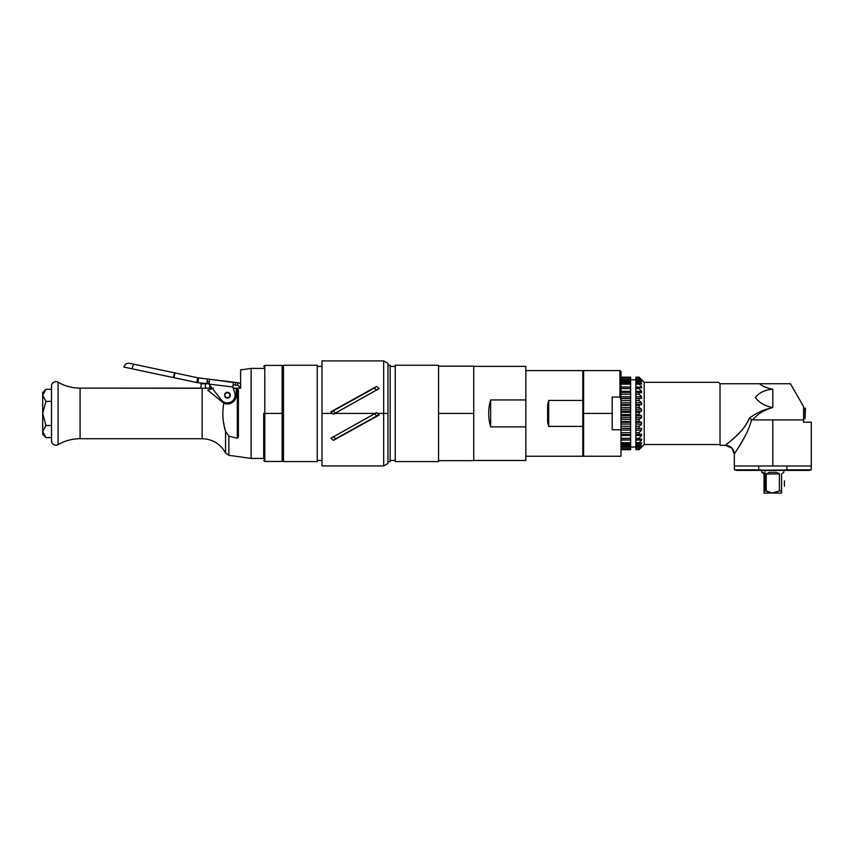 <?xml version="1.0" encoding="UTF-8"?>
<svg xmlns="http://www.w3.org/2000/svg" width="854" height="854" viewBox="0 0 854 854"><rect width="100%" height="100%" fill="white"/><g stroke="black" fill="none" stroke-linecap="round" stroke-linejoin="round"><path stroke-width="1.28" d="M803.593 422.218C813.777 422.218 813.777 422.218 803.593 422.218L803.593 419.922L803.593 422.218L811.3 422.218L811.3 465.996L772.806 465.996L772.806 419.922L803.593 419.922L803.593 406.643L803.593 419.922L752.523 419.922C758.149 413.624 764.906 409.504 772.806 407.561C764.351 409.354 756.527 412.877 749.342 418.108C743.247 433.469 725.612 444.24 725.516 445.318L720.029 445.318L720.029 383.724L790.398 383.724L803.593 406.579M803.593 408.34L803.593 409.568M725.783 445.094L725.516 445.318C725.612 444.24 743.247 433.469 749.342 418.108L747.784 421.833L749.342 418.108C756.463 412.909 764.287 409.386 772.806 407.561L772.806 389.2C766.764 388.1 762.366 386.275 759.612 383.724C762.366 386.275 766.764 388.1 772.806 389.2C765.088 389.851 759.259 392.605 755.31 397.484C759.27 402.757 765.099 406.12 772.806 407.561L772.806 389.2C765.088 389.851 759.259 392.605 755.31 397.484C759.27 402.757 765.099 406.12 772.806 407.561C764.906 409.504 758.149 413.624 752.523 419.922L772.806 419.922L772.806 465.996L734.312 465.996L734.312 454.114C734.44 453.026 747.506 436.255 751.573 419.666L752.523 419.922L751.573 419.666C747.506 436.255 734.44 453.026 734.312 454.114L734.515 453.805M720.029 383.724L718.62 382.314L720.029 383.724L759.612 383.724M803.593 415.951L803.593 407.347M803.593 412.685L803.593 414.585M803.593 414.948L803.593 417.574M745.446 425.634L744.176 427.352M742.489 429.423L741.592 430.448M738.838 433.373L736.361 435.807M735.23 436.864L730.757 440.877M728.302 442.98L726.754 444.283M738.625 447.282L743.354 439.244M743.749 438.54L746.001 434.323M725.516 445.318L732.091 448.265L734.312 454.114C733.789 448.777 730.864 445.841 725.516 445.318L728.75 445.937M749.342 418.108L751.573 419.666L749.342 418.108M783.801 470.394L779.072 470.394L786.886 469.817L786.886 465.996L810.627 465.996L772.806 465.996M639.059 449.674L635.846 449.652L639.059 449.674L644.204 444.528L720.029 444.528L644.204 444.528L644.204 382.314L718.62 382.314L644.204 382.314L644.204 444.528L639.059 449.674L641.61 447.037L639.059 449.172L641.61 445.927L639.059 447.315L641.61 443.568L641.61 442.703L639.059 444.155L639.059 442.948L641.61 440.045L641.61 438.881L639.059 439.821L639.059 438.273L641.61 435.497L641.61 434.088L639.059 434.462L639.059 432.647L641.61 430.106L641.61 428.494L639.059 428.302L639.059 426.285L641.61 424.075L641.61 422.324L639.059 421.566L639.059 419.421L641.61 417.638L641.61 415.813L639.059 414.521L639.059 412.333L641.61 411.03L641.61 409.215L639.059 407.422L639.059 405.287L641.61 404.518L641.61 402.768L639.059 400.569L639.059 398.551L641.61 398.348L641.61 396.736L639.059 394.206L639.059 392.381L641.61 392.755L641.61 391.345L639.059 388.57L639.059 387.033L641.61 387.962L641.61 386.798L639.059 383.905L639.059 382.688L641.61 384.14L641.61 383.286L639.059 379.528L641.61 380.927L639.059 377.671L641.61 379.806L639.059 377.169L644.204 382.314L639.059 377.169L635.846 377.19L639.059 377.169M620.997 377.169L630.658 377.169L620.997 377.19L630.658 377.19L630.658 378.098L620.997 378.098L630.658 378.098L630.658 380.361L620.997 380.361M620.997 446.482L630.658 446.482L630.658 448.745L620.997 448.745L630.658 448.745L630.658 449.652L620.997 449.652L630.658 449.674L620.997 449.674L620.997 400.078L619.94 397.067L612.201 397.067L612.201 429.775L620.997 429.775L620.997 400.078L619.94 397.067L612.201 397.067L612.201 429.775L620.997 429.775L620.997 456.249L583.592 456.249L583.592 413.421L612.201 413.421L583.592 413.421L583.592 370.593L619.94 370.593L619.94 397.067L619.94 370.593L620.997 371.65L620.997 400.078M640.756 446.856L639.059 448.745L635.846 448.745L639.059 449.172L635.846 449.172L635.846 446.482L639.059 446.482L639.059 447.315L635.846 447.315L639.059 447.315L641.61 445.916M630.658 449.172L620.997 449.172L630.658 449.172M630.658 447.315L620.997 447.315L630.658 447.315L630.658 444.155L620.997 444.155L630.658 444.155L630.658 440.045L620.997 440.045L620.997 442.703L630.658 442.703M635.846 442.948L639.059 442.948L639.059 444.155L635.846 444.155L635.846 438.273L639.059 438.273L639.059 439.821L635.846 439.821L641.61 438.881L641.61 440.045L635.846 440.045M620.997 442.948L630.658 442.948M620.997 422.324L630.658 422.324L630.658 424.075L620.997 424.075L630.658 424.075L630.658 426.285L620.997 426.285L630.658 426.285L630.658 430.106L620.997 430.106L630.658 430.106L630.658 432.647L620.997 432.647L630.658 432.647L630.658 434.462L620.997 434.462L620.997 435.497L630.658 435.497L630.658 438.273L620.997 438.273L630.658 438.273L630.658 439.821L620.997 439.821L630.658 440.045M635.846 432.647L639.059 432.647L639.059 434.462L635.846 434.462L635.846 430.106L641.61 430.106L639.059 432.647L635.846 432.647M635.846 426.285L639.059 426.285L639.059 428.302L635.846 428.302L635.846 424.075L641.61 424.075L639.059 426.285L641.61 424.075L639.059 426.285L635.846 426.285M630.658 428.302L620.997 428.302L630.658 428.505M641.61 417.638L639.059 419.421L635.846 419.421L639.059 419.421L639.059 421.566L635.846 421.566L635.846 417.638L641.61 417.638L641.61 415.813L641.61 417.606M620.997 417.638L630.658 417.638L630.658 419.421L620.997 419.421L630.658 419.421L630.658 421.566L620.997 421.566M641.61 411.03L639.059 412.333L635.846 412.333L639.059 412.333L639.059 414.521L635.846 414.521L635.846 411.03L641.61 411.03L641.61 409.215L641.61 411.009M620.997 411.03L630.658 411.03L630.658 412.333L620.997 412.333L630.658 412.333L630.658 414.521L620.997 414.521L630.658 414.521L630.658 415.813L620.997 415.813M635.846 405.287L639.059 405.287L639.059 407.422L635.846 407.422L635.846 404.518L641.61 404.518L635.846 405.287M630.658 379.528L620.997 379.528L630.658 379.528L630.658 381.45L620.997 381.45L630.658 381.45L630.658 382.688L620.997 382.688L630.658 382.688L630.658 384.14L620.997 384.151L630.658 384.14L630.658 387.033L620.997 387.033L630.658 387.033L630.658 391.345L620.997 391.345L630.658 391.345L630.658 392.381L620.997 392.381L630.658 392.381L630.658 398.348L620.997 398.348L630.658 398.348L620.997 398.551L630.658 398.551L630.658 404.518L620.997 404.518L630.658 404.518L630.658 405.287L620.997 405.287L630.658 405.287L630.658 407.422L620.997 407.422L630.658 407.422L630.658 409.215L620.997 409.215M641.61 396.736L635.846 396.736L641.61 396.736L639.059 394.206L635.846 394.206L635.846 392.381L639.059 392.381L639.059 394.206L641.61 396.736L641.61 398.348L635.846 398.551L639.059 398.551L639.059 400.569L635.846 400.569L635.846 398.348L640.98 398.348M630.658 400.569L620.997 400.569L630.658 400.569M630.658 394.206L620.997 394.206L630.658 394.206M641.61 387.962L635.846 387.033L639.059 387.033L639.059 388.57L635.846 388.57L635.846 384.14L639.262 384.14L635.846 384.151L635.846 382.688L639.059 382.688L639.059 383.905L635.846 383.905M630.658 388.57L620.997 388.57L630.658 388.57M630.658 383.905L620.997 383.905M641.61 381.45L639.059 379.528L635.846 379.528L639.059 379.528L639.059 380.361L635.846 380.361L635.846 379.528L635.846 382.688L639.059 382.688L641.61 384.14L641.61 383.286L640.169 383.286M620.997 377.671L630.658 377.671L620.997 377.671M635.846 379.528L635.846 378.098L639.059 378.098L635.846 377.671L639.059 377.671L641.61 381.439M639.988 381.45L635.846 381.45L639.988 381.45L641.567 383.243M639.059 383.905L641.61 386.809L641.61 387.951M639.059 388.57L641.61 391.345L641.61 392.733L635.846 392.381L635.846 391.345L641.61 391.345L639.059 388.57L641.61 391.345L635.846 391.345L635.846 388.57L639.059 388.57M639.059 421.566L641.61 422.324L639.059 421.566M639.059 428.302L641.61 428.494L641.61 430.106L635.846 430.106L635.846 428.302L641.002 428.494M635.846 435.497L635.846 434.462L641.61 434.088L639.059 434.462L641.61 434.088L641.61 435.476L639.059 438.273L635.846 438.273L635.846 435.497L641.61 435.497M639.988 445.393L635.846 445.393L635.846 444.155L639.059 444.155L641.61 442.703L641.61 443.557L641.61 442.703M640.938 445.927L641.61 445.927M630.658 379.816L635.846 379.816L630.658 379.816M641.61 409.215L639.059 407.422L641.61 409.215L635.846 409.215L641.61 409.215L635.846 409.215L635.846 411.03M635.846 415.813L635.846 414.521L639.059 414.521L641.61 415.813L635.846 415.813L641.61 415.813L635.846 415.813L635.846 417.638M635.846 421.566L635.846 422.324L641.61 422.324L641.61 424.075L635.846 424.075L635.846 422.324M635.846 447.026L630.658 447.026L635.846 447.026M630.658 435.497L630.658 434.462L620.997 434.462M630.658 422.324L630.658 421.566M630.658 417.638L630.658 415.813M630.658 411.03L630.658 409.215M641.61 379.987L639.059 377.671L635.846 377.19L639.059 377.19L641.61 379.987M640.938 380.927L641.61 380.927L640.938 380.927M640.169 443.568L641.61 443.568M641.61 447.037L639.059 449.652L635.846 449.652L639.059 449.172L641.61 447.037M635.846 445.393L635.846 447.315M630.658 445.393L620.997 445.393L620.997 444.155M639.262 442.703L635.846 442.703M635.846 409.215L635.846 407.422L639.059 407.422M639.059 400.569L641.61 402.768L635.846 402.768L635.846 400.569L639.059 400.569M630.658 402.768L620.997 402.768L630.658 402.768M641.61 402.768L641.61 404.518L635.846 404.518L635.846 402.768L641.61 402.768M641.61 398.348L635.846 398.348L635.846 394.206L639.059 394.206M630.658 396.736L620.997 396.736L630.658 396.736M639.262 384.14L635.846 384.14M630.658 384.14L620.997 384.14M811.225 465.996L811.225 469.817L809.101 470.394L736.586 470.394C734.867 469.956 734.867 469.956 736.586 470.394C734.867 469.956 734.867 469.956 736.586 470.394C734.867 469.956 734.867 469.956 736.586 470.394C734.867 469.956 734.867 469.956 736.586 470.394L811.225 469.817L786.886 469.817L786.886 465.996M758.726 469.817L734.387 469.817L758.726 469.817L758.726 465.996L758.726 469.817L766.54 470.394L762.099 470.116M783.513 470.116L786.886 469.817M783.801 470.116L783.801 472.337L781.581 473.981L781.581 490.89L779.424 490.89L781.581 490.89L781.581 493.089L773.361 493.089L779.424 490.89L779.382 473.639L776.275 472.337L769.337 472.337L766.187 473.981L766.187 490.89L765.035 490.89L772.251 493.089L764.031 493.089L764.031 490.89L765.035 490.89L765.035 470.394L765.035 490.89L764.031 490.89L764.031 473.981L761.811 472.337L761.811 470.116M762.419 472.337L763.476 472.753M763.764 473.095L764.01 473.724M781.581 490.89L781.581 473.981M764.031 493.089L764.031 490.89L764.031 493.089L781.581 493.089M762.376 472.337L764.031 473.981L764.031 490.89M769.337 472.337L776.275 472.337M772.251 493.089L766.187 490.89L766.187 473.981L779.424 473.981L779.424 490.89L772.251 493.089M784.42 486.204L784.42 480.834M582.802 454.05L583.592 454.05L583.592 413.421L582.802 413.421L583.592 413.421M805.514 408.554L805.002 418.812L805.002 408.041L805.514 408.554M805.002 418.812L805.002 408.041M206.497 388.122L212.123 388.122L209.828 385.186L212.123 388.122L202.142 388.292L202.142 438.721L80.084 438.721A43.981 43.981 0 0 0 58.093 444.614A4.398 4.398 0 0 1 51.496 440.803L51.496 386.04A4.398 4.398 0 0 1 58.093 382.229L58.093 444.614A43.981 43.981 0 0 1 80.084 438.721L80.084 388.122L202.142 388.292L202.142 438.721L80.084 438.721L80.084 388.122A43.981 43.981 0 0 1 58.093 382.229L58.093 444.614A4.398 4.398 0 0 1 51.496 440.803L51.496 386.04A4.398 4.398 0 0 1 58.093 382.229A43.981 43.981 0 0 0 80.084 388.122L201.042 388.132L201.042 383.798L206.689 383.798M438.54 461.587L438.54 365.266L438.54 461.587L395.253 461.587L395.253 365.266L438.54 365.266L395.253 365.266L395.253 461.587L438.54 461.587M387.983 365.266L390.161 365.266L390.161 461.587L387.983 461.587L390.161 461.587L390.161 365.266L387.983 365.266L387.983 463.455L383.681 465.942L383.681 413.421L377.468 413.421L376.582 412.61L375.226 413.421L334.757 413.421L379.144 388.57L376.582 386.467L330.84 411.82L332.516 413.421L322.001 413.421L322.001 360.911L383.681 360.911L383.681 465.942L322.001 465.942L322.001 413.421L332.516 413.421L333.402 414.233L334.757 413.421L375.226 413.421L330.84 438.273L333.402 440.376L379.144 415.033L377.468 413.421L387.983 413.421L383.681 413.421L383.681 360.911L387.983 363.388L387.983 413.421M283.464 461.587L283.464 365.266L317.24 365.266L317.24 461.587L283.464 461.587L317.24 461.587L317.24 365.266L283.464 365.266M251.119 368.416L251.119 458.427L228.861 455.299L228.861 436.127L237.316 438.251L238.405 436.906L238.405 389.936L237.316 388.602L236.227 388.869L236.227 388.122L240.625 388.122L240.625 369.899L251.119 368.416L240.625 369.899L240.625 388.122L233.227 388.122L237.316 388.602L236.227 388.869L237.316 388.602L237.316 438.251L228.861 436.127L228.861 455.299L251.119 458.427L251.119 368.416L264.793 368.416L251.119 368.416M228.861 455.299L225.573 452.972L225.573 431.473L228.861 436.127L237.316 438.251L238.405 436.906L238.405 389.936L237.316 388.602L237.316 438.251L228.861 436.127L225.573 431.473C222.67 422.132 222.093 412.717 223.823 403.216L207.81 390.225L213.383 388.122L207.81 390.225L223.823 403.216A8.796 8.796 0 0 0 236.227 395.199L236.227 388.869L236.227 395.199A8.796 8.796 0 0 1 223.823 403.216L223.652 403.141M202.142 438.721C212.603 439.116 220.417 443.856 225.573 452.972L225.573 431.473C222.67 422.132 222.093 412.717 223.823 403.216A8.796 8.796 0 0 1 223.31 402.971L223.428 403.035M223.695 422.943L223.994 424.481L223.695 422.943M224.645 427.523L225.573 431.473L224.645 427.523M390.161 366.409L395.253 366.409L390.161 366.409M395.253 460.445L390.161 460.445L395.253 460.445M317.24 366.409L322.001 366.409L317.24 366.409M322.001 460.445L317.24 460.445L322.001 460.445M283.229 368.416L283.229 413.421L263.705 413.421L264.793 413.421L264.793 365.395L264.793 413.421L282.14 413.421L282.14 461.448L282.14 413.421L283.229 413.421L283.229 366.483L282.14 365.395L282.14 413.421L282.14 365.395L264.793 365.395L263.705 366.483M263.705 458.427L251.119 458.427L263.705 458.427L263.705 413.421M43.244 392.925L45.935 389.285L51.496 389.285L45.935 389.285L42.7 395.327L42.7 392.52L45.935 389.285L42.7 395.327L45.935 401.359L42.7 413.421L45.935 401.359L42.7 413.421L42.7 395.327C42.7 391.623 42.7 391.623 42.7 395.327L45.935 401.359L51.496 401.359L45.935 401.359L42.7 413.421L45.935 425.495L42.7 431.526L45.935 425.495L42.7 431.526L42.7 395.327M42.7 431.526L45.935 437.558L42.7 434.323L42.7 431.526L45.935 425.495L51.496 425.495L45.935 425.495L42.7 413.421L42.7 431.526L45.935 437.558L51.496 437.558L45.935 437.558L42.7 434.323L42.7 431.526M240.625 387.951L239.43 387.801A2.22 2.22 0 0 0 237.497 385.335L237.818 382.72L235.651 382.453L237.818 382.72A4.857 4.857 0 0 1 240.625 384.065A4.857 4.857 0 0 0 237.818 382.72L237.497 385.335L233.131 384.802M209.241 381.877L207.095 381.61M232.864 387.001L233.227 388.122L232.864 387.001L208.963 384.076L221.367 399.939A7.697 7.697 0 0 0 234.743 392.829L232.864 387.001L233.409 382.507L232.864 387.001L208.963 384.076L209.582 379.261L233.409 382.507M237.497 385.335L235.33 385.069L235.651 382.453L209.582 379.261L208.963 384.076L221.367 399.939A7.697 7.697 0 0 0 234.743 392.829M209.582 379.261L198.523 377.906L207.415 378.995L206.828 383.809L197.936 382.72L198.523 377.906L197.936 382.72A13.653 13.653 0 0 1 196.762 382.528A13.653 13.653 0 0 0 197.936 382.72L208.995 383.798M174.963 372.942L197.765 377.778A8.796 8.796 0 0 0 198.523 377.906A8.796 8.796 0 0 1 197.765 377.778L196.762 382.528L173.96 377.692L174.963 372.942L173.245 377.543L173.96 377.692L174.963 372.942L197.765 377.778L196.762 382.528L123.883 367.06C124.769 364.242 126.691 362.993 129.637 363.324L133.491 364.146L131.996 368.789L133.491 364.146L174.75 372.899L173.245 377.543L126.456 367.615M174.75 372.899L133.491 364.146M322.001 366.409L322.001 413.421M374.255 413.549L376.86 415.919A52.777 11.828 149.1 0 1 379.144 415.033L333.402 440.376A52.777 11.828 149.1 0 1 335.729 438.721L376.86 415.919A52.777 11.828 149.1 0 1 379.144 415.033L376.582 412.61L330.84 438.273L333.402 440.376A52.777 11.828 149.1 0 1 335.729 438.721L333.124 436.629M376.86 390.214L374.255 388.132A52.777 11.828 -30.9 0 0 376.582 386.467L379.144 388.57L333.402 414.233L330.84 411.82A52.777 11.828 149.1 0 0 333.124 410.923L374.255 388.132A52.777 11.828 149.1 0 0 376.582 386.467L330.84 411.82A52.777 11.828 -30.9 0 0 333.124 410.923L335.729 413.304M263.705 460.359L264.793 461.448L264.793 413.421L264.793 461.448L282.14 461.448L283.229 460.359M224.623 394.441A2.904 2.904 0 0 1 229.085 392.819A2.904 2.904 0 0 1 229.085 397.58A2.904 2.904 0 0 1 224.623 395.946L225.04 395.84A2.477 2.477 0 0 0 228.84 397.227A2.477 2.477 0 0 0 228.84 393.171A2.477 2.477 0 0 0 225.04 394.559L224.623 394.441M205.43 388.303L205.43 383.798L205.43 388.303M525.84 460.487L525.84 366.366L473.724 366.366L525.84 366.366L525.84 399.95L490.655 399.95C488.04 408.927 488.04 417.916 490.655 426.893L525.84 426.893L525.84 460.487L473.724 460.487L525.84 460.487M525.84 399.95L525.84 426.893L490.655 426.893L490.655 399.95L525.84 399.95M490.655 426.893C488.04 417.916 488.04 408.927 490.655 399.95L490.655 426.893M438.54 366.185L473.724 366.185L473.724 413.421L438.54 413.421L473.724 413.421L473.724 460.658L438.54 460.658M582.802 370.593L525.84 370.593L582.802 370.593L582.802 400.441L548.706 400.441L547.617 404.572L547.617 422.271L548.706 426.402L582.802 426.402L582.802 456.249L525.84 456.249L582.802 456.249M547.617 404.572L547.617 422.271L548.706 426.402L582.802 426.402L582.802 400.441L548.706 400.441L548.706 426.402L548.706 400.441L547.617 404.572M733.031 449.535L733.351 450.111M733.917 451.499L734.248 453.047M735.283 470.063L734.387 469.817L734.387 465.996M209.828 388.122L209.828 385.186M583.592 372.792L582.802 372.792"/></g></svg>
